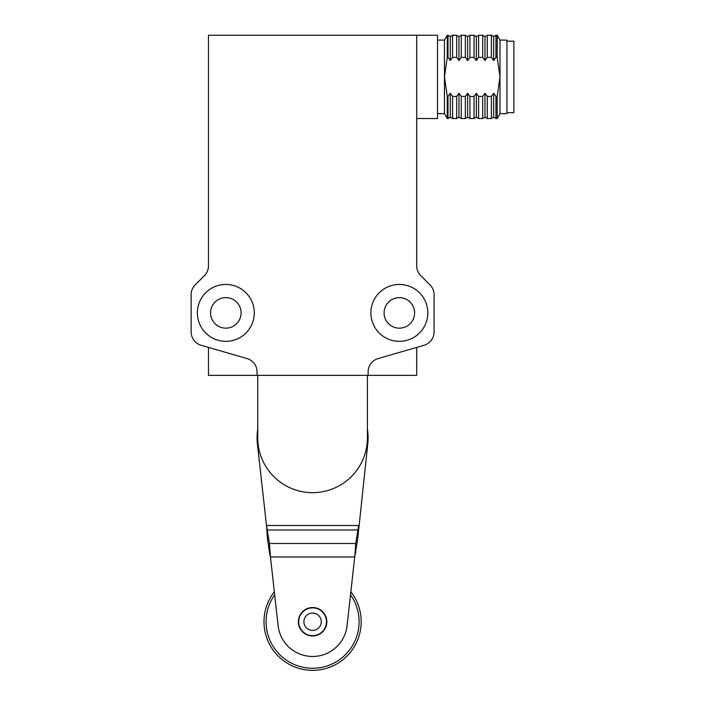 <?xml version="1.0" encoding="UTF-8"?>
<svg xmlns="http://www.w3.org/2000/svg" width="705" height="705" viewBox="0 0 705 705"><rect width="100%" height="100%" fill="white"/><g stroke="black" fill="none" stroke-linecap="round" stroke-linejoin="round"><path stroke-width="1.06" d="M384.084 312.888A15.272 15.272 0 0 0 399.347 328.16A15.272 15.272 0 0 0 414.619 312.888A15.272 15.272 0 0 0 399.347 297.616A15.272 15.272 0 0 0 384.084 312.888M241.101 312.888A15.272 15.272 0 0 0 225.829 297.616A15.272 15.272 0 0 0 210.557 312.888A15.272 15.272 0 0 0 225.829 328.16A15.272 15.272 0 0 0 241.101 312.888M254.285 312.888A28.456 28.456 0 0 1 225.829 341.343A28.456 28.456 0 0 1 197.374 312.888A28.456 28.456 0 0 1 225.829 284.432A28.456 28.456 0 0 1 254.285 312.888M370.892 312.888A28.456 28.456 0 0 1 399.347 284.432A28.456 28.456 0 0 1 427.812 312.888A28.456 28.456 0 0 1 399.347 341.343A28.456 28.456 0 0 1 370.892 312.888M368.116 375.351L257.061 375.351L257.061 371.905A13.88 13.88 0 0 0 247.041 358.572L201.145 345.283A13.88 13.88 0 0 1 191.125 331.949L191.125 294.69A13.88 13.88 0 0 1 195.188 284.873L204.415 275.655A13.88 13.88 0 0 0 208.477 265.838L208.477 35.25L416.699 35.25L416.699 265.838A13.88 13.88 0 0 0 420.77 275.655L429.988 284.873A13.88 13.88 0 0 1 434.06 294.69L434.06 331.949A13.88 13.88 0 0 1 424.031 345.283L378.136 358.572A13.88 13.88 0 0 0 368.116 371.905L368.116 375.351L416.699 375.351L416.699 347.406M257.061 375.351L208.477 375.351L208.477 347.406M495.959 118.537L493.667 117.153L493.667 93.245L495.959 96.418L495.959 118.537L497.192 118.537L497.192 96.418L495.959 96.418M493.667 117.153L491.376 118.537L491.376 96.418L487.278 96.418L487.278 118.537L491.376 118.537M469.927 118.537L467.635 117.153L467.635 93.245L469.927 96.418L469.927 118.537L474.024 118.537L474.024 96.418L469.927 96.418M467.635 117.153L465.344 118.537L465.344 96.418L461.246 96.418L461.246 118.537L465.344 118.537M461.246 118.537L458.964 117.153L458.964 93.245L461.246 96.418M458.964 117.153L456.673 118.537L456.673 96.418L452.575 96.418L452.575 118.537L456.673 118.537M452.575 118.537L450.283 117.153L450.283 93.245L452.575 96.418M450.283 117.153L447.992 118.537L447.992 96.418L447.27 96.418L447.27 118.537L447.992 118.537M487.278 118.537L484.987 117.153L484.987 93.245L487.278 96.418M484.987 117.153L482.696 118.537L482.696 96.418L478.607 96.418L478.607 118.537L482.696 118.537M478.607 118.537L476.316 117.153L476.316 93.245L478.607 96.418M476.316 117.153L474.024 118.537M506.939 112.641L513.875 112.641L513.875 41.146L506.939 41.146M416.699 35.25L437.523 35.25L437.523 118.537L416.699 118.537M437.523 40.106L444.467 40.106L444.467 113.681L447.27 118.537M437.523 113.681L444.467 113.681M499.995 40.106L497.192 35.25L497.192 57.378L499.995 76.898L499.995 40.106L506.939 40.106L506.939 113.681L499.995 113.681L497.192 118.537M447.27 96.418L444.467 76.898L447.27 57.378L447.992 57.378L447.992 35.25L447.27 35.25L447.27 57.378M497.192 96.418L499.995 76.898L499.995 113.681M491.376 57.378L491.376 35.25L487.278 35.25L487.278 57.378L491.376 57.378L493.667 60.542L493.667 36.642L495.959 35.25L495.959 57.378L497.192 57.378M465.344 57.378L465.344 35.25L461.246 35.25L461.246 57.378L465.344 57.378L467.635 60.542L467.635 36.642L469.927 35.25L469.927 57.378L474.024 57.378L474.024 35.25L469.927 35.25M456.673 57.378L456.673 35.25L452.575 35.25L452.575 57.378L456.673 57.378L458.964 60.542L458.964 36.642L461.246 35.25M482.696 57.378L482.696 35.25L478.607 35.25L478.607 57.378L482.696 57.378L484.987 60.542L484.987 36.642L487.278 35.25M491.376 96.418L493.667 93.245M495.959 57.378L493.667 60.542M487.278 57.378L484.987 60.542M478.607 57.378L476.316 60.542L474.024 57.378M469.927 57.378L467.635 60.542M461.246 57.378L458.964 60.542M452.575 57.378L450.283 60.542L447.992 57.378M447.992 96.418L450.283 93.245M456.673 96.418L458.964 93.245M465.344 96.418L467.635 93.245M474.024 96.418L476.316 93.245M482.696 96.418L484.987 93.245M476.316 60.542L476.316 36.642L478.607 35.25M450.283 60.542L450.283 36.642L452.575 35.25M298.365 621.757A14.232 14.232 0 0 1 312.588 607.525A14.232 14.232 0 0 1 326.82 621.757A14.232 14.232 0 0 1 312.588 635.989A14.232 14.232 0 0 1 298.365 621.757M257.757 429.072A55.528 55.528 0 0 0 257.404 443.974L266.49 525.507L269.46 543.511L269.46 552.491L270.456 556.976L278.096 625.599A34.704 34.704 0 0 0 347.08 625.599L354.73 556.976L357.699 538.972L367.772 443.974A55.528 55.528 0 0 0 367.42 429.072M355.725 552.491L355.725 543.511L358.695 525.507L266.49 525.507L267.486 538.972L269.46 552.491M357.699 538.972L357.699 529.993L267.486 529.993L267.486 538.972M269.46 543.511L270.456 556.976L354.73 556.976L355.725 543.511L269.46 543.511M320.158 633.398A13.88 13.88 0 0 0 324.23 614.187A13.88 13.88 0 0 0 305.027 610.116A13.88 13.88 0 0 0 300.947 629.318A13.88 13.88 0 0 0 320.158 633.398M317.32 629.027A8.68 8.68 0 0 0 319.867 617.025A8.68 8.68 0 0 0 307.865 614.478A8.68 8.68 0 0 0 305.318 626.489A8.68 8.68 0 0 0 317.32 629.027M367.42 375.351L367.42 437.823A54.831 54.831 0 0 1 312.588 492.654A54.831 54.831 0 0 1 257.757 437.823L257.757 375.351L367.42 375.351M267.248 604.308A48.583 48.583 0 0 1 274.333 591.803A48.583 48.583 0 0 0 295.148 667.106A48.583 48.583 0 0 0 350.843 591.803A48.583 48.583 0 0 1 357.937 639.206M350.508 594.835A46.504 46.504 0 0 1 295.888 665.159A46.504 46.504 0 0 1 274.668 594.835M444.467 40.106L447.27 35.25M495.959 35.25L497.192 35.25M476.316 36.642L474.024 35.25M484.987 36.642L482.696 35.25M450.283 36.642L447.992 35.25M458.964 36.642L456.673 35.25M467.635 36.642L465.344 35.25M493.667 36.642L491.376 35.25"/></g></svg>
